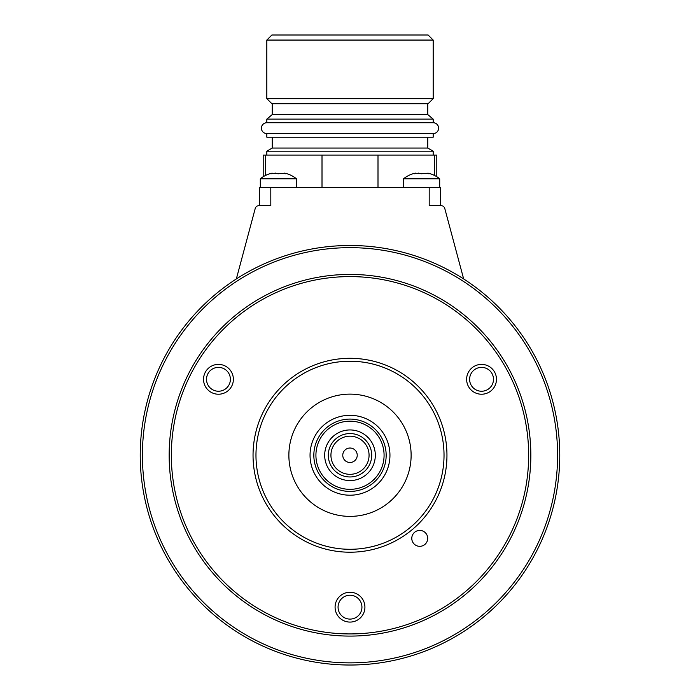 <?xml version="1.0" encoding="UTF-8"?>
<svg xmlns="http://www.w3.org/2000/svg" width="700" height="700" viewBox="0 0 700 700"><rect width="100%" height="100%" fill="white"/><g stroke="black" fill="none" stroke-linecap="round" stroke-linejoin="round"><path stroke-width="1.05" d="M463.698 278.976A36.164 36.164 0 0 1 463.269 277.498L444.754 208.39A3.614 3.614 0 0 0 441.262 205.704L429.196 205.704L429.196 187.626L270.804 187.626L270.812 205.704L258.738 205.704A3.614 3.614 0 0 0 255.246 208.39L236.731 277.498A36.164 36.164 0 0 1 236.303 278.976M259.586 205.704L259.586 187.626L270.804 187.626M429.196 187.626L440.422 187.626L440.422 205.704M266.822 155.076L266.822 151.183L433.186 151.183L433.186 155.076M265.475 175.481L265.475 155.076L436.8 155.076L436.8 176.741M434.534 175.481L434.534 155.076M378 187.626L378 155.076M322.009 187.626L322.009 155.076M263.2 176.741L263.2 155.076L265.475 155.076M266.822 151.183L272.248 148.05L427.761 148.05L433.186 151.183M266.822 137.2L433.186 137.2L433.186 133.586A5.425 5.425 0 0 0 438.611 128.161A5.425 5.425 0 0 0 433.186 122.736L266.822 122.736L266.822 119.122L433.186 119.122L433.186 122.736L266.822 122.736A5.425 5.425 0 0 0 261.398 128.161A5.425 5.425 0 0 0 266.822 133.586L433.186 133.586L266.822 133.586L266.822 137.2M266.822 119.122L272.248 114.564L427.761 114.564L433.186 119.122M428.12 103.714L271.88 103.714L266.822 98.656L266.822 40.066L433.186 40.066L433.186 98.656L428.12 103.714M433.186 98.656L266.822 98.656M433.186 40.066L428.12 35L271.88 35L266.822 40.066M319.392 480.935A39.953 39.953 0 0 0 375.681 485.861A39.953 39.953 0 0 0 380.608 429.581A39.953 39.953 0 0 0 324.319 424.655A39.953 39.953 0 0 0 319.392 480.935M303.179 494.55A61.119 61.119 0 0 1 310.713 408.433A61.119 61.119 0 0 1 396.821 415.966A61.119 61.119 0 0 1 389.287 502.084A61.119 61.119 0 0 1 303.179 494.55M277.97 515.699A94.036 94.036 0 0 0 410.445 527.293A94.036 94.036 0 0 0 422.03 394.817A94.036 94.036 0 0 0 289.555 383.224A94.036 94.036 0 0 0 277.97 515.699M424.27 392.936A96.959 96.959 0 0 1 412.326 529.532A96.959 96.959 0 0 1 275.73 517.58A96.959 96.959 0 0 1 287.674 380.984A96.959 96.959 0 0 1 424.27 392.936M522.576 501.498A178.666 178.666 0 0 0 396.244 282.686A178.666 178.666 0 0 0 177.424 409.019A178.666 178.666 0 0 0 303.756 627.839A178.666 178.666 0 0 0 522.576 501.498M425.836 533.26A7.954 7.954 0 0 1 424.856 544.469A7.954 7.954 0 0 1 413.648 543.489A7.954 7.954 0 0 1 414.627 532.28A7.954 7.954 0 0 1 425.836 533.26M361.428 597.572A14.919 14.919 0 0 0 340.41 595.735A14.919 14.919 0 0 0 338.572 616.753A14.919 14.919 0 0 0 359.59 618.59A14.919 14.919 0 0 0 361.428 597.572M492.975 369.723A14.919 14.919 0 0 0 471.957 367.876A14.919 14.919 0 0 0 470.12 388.894A14.919 14.919 0 0 0 491.137 390.74A14.919 14.919 0 0 0 492.975 369.723M229.88 369.723A14.919 14.919 0 0 0 208.862 367.876A14.919 14.919 0 0 0 207.025 388.894A14.919 14.919 0 0 0 228.043 390.74A14.919 14.919 0 0 0 229.88 369.723M524.676 502.066A180.836 180.836 0 0 0 396.804 280.586A180.836 180.836 0 0 0 175.324 408.459A180.836 180.836 0 0 0 303.196 629.93A180.836 180.836 0 0 0 524.676 502.066M509.031 321.816A207.594 207.594 0 0 0 216.562 296.231A207.594 207.594 0 0 0 190.969 588.7A207.594 207.594 0 0 0 483.438 614.285A207.594 207.594 0 0 0 509.031 321.816M510.694 320.425A209.764 209.764 0 0 0 215.162 294.569A209.764 209.764 0 0 0 189.306 590.091A209.764 209.764 0 0 0 484.838 615.947A209.764 209.764 0 0 0 510.694 320.425M359.144 599.489A11.935 11.935 0 0 0 342.326 598.019A11.935 11.935 0 0 0 340.856 614.827A11.935 11.935 0 0 0 357.674 616.306A11.935 11.935 0 0 0 359.144 599.489M490.691 371.639A11.935 11.935 0 0 0 473.883 370.169A11.935 11.935 0 0 0 472.404 386.977A11.935 11.935 0 0 0 489.221 388.447A11.935 11.935 0 0 0 490.691 371.639M227.596 371.639A11.935 11.935 0 0 0 210.779 370.169A11.935 11.935 0 0 0 209.309 386.977A11.935 11.935 0 0 0 226.118 388.447A11.935 11.935 0 0 0 227.596 371.639M439.696 187.626L439.696 178.78L403.524 178.78A28.936 28.936 0 0 1 415.354 173.119L414.4 173.434L415.354 173.119L415.371 173.6M403.524 187.626L403.524 178.78M423.203 173.504L416.553 173.329M426.221 173.25L426.668 173.329M429.363 173.705L428.82 173.434C429.765 173.871 429.196 173.871 427.131 173.434L427.796 173.582M439.696 178.78A28.936 28.936 0 0 0 427.866 173.119L427.866 173.6M413.892 173.661L414.4 173.749M415.774 173.513L416.089 173.434C414.024 173.871 413.455 173.871 414.4 173.434M418.127 173.127L418.749 173.127M421.006 173.74L422.091 173.749M427.131 173.434L423.299 173.434M296.476 187.626L296.476 178.78L260.312 178.78A28.936 28.936 0 0 1 272.142 173.119L271.189 173.434L272.142 173.119L272.16 173.6M260.312 187.626L260.312 178.78M279.983 173.504L273.341 173.329M283.01 173.25L283.456 173.329M286.142 173.705L285.609 173.434C286.545 173.871 285.985 173.871 283.92 173.434L284.576 173.582M296.476 178.78A28.936 28.936 0 0 0 284.655 173.119L284.655 173.6M270.681 173.661L271.189 173.749M272.562 173.513L272.877 173.434C270.812 173.871 270.244 173.871 271.189 173.434M274.916 173.127L275.537 173.127M277.795 173.74L278.88 173.749M283.92 173.434L280.088 173.434M326.751 427.551A36.164 36.164 0 0 1 377.703 432.014A36.164 36.164 0 0 1 373.249 482.965A36.164 36.164 0 0 1 322.297 478.502A36.164 36.164 0 0 1 326.751 427.551M371.901 481.364A34.081 34.081 0 0 1 323.89 477.164A34.081 34.081 0 0 1 328.099 429.152A34.081 34.081 0 0 1 376.11 433.352A34.081 34.081 0 0 1 371.901 481.364M363.947 471.879A21.7 21.7 0 0 0 366.625 441.306A21.7 21.7 0 0 0 336.053 438.637A21.7 21.7 0 0 0 333.375 469.21A21.7 21.7 0 0 0 363.947 471.879M337.741 440.65A19.066 19.066 0 0 0 335.396 467.512A19.066 19.066 0 0 0 362.259 469.866A19.066 19.066 0 0 0 364.604 443.004A19.066 19.066 0 0 0 337.741 440.65M344.461 459.909A7.236 7.236 0 0 0 354.646 460.801A7.236 7.236 0 0 0 355.539 450.608A7.236 7.236 0 0 0 345.354 449.715A7.236 7.236 0 0 0 344.461 459.909M333.725 435.864A25.314 25.314 0 0 0 330.61 471.529A25.314 25.314 0 0 0 366.275 474.653A25.314 25.314 0 0 0 369.39 438.988A25.314 25.314 0 0 0 333.725 435.864M427.761 148.05L427.761 137.2M272.248 148.05L272.248 137.2M427.761 114.564L427.761 103.714M272.248 114.564L272.248 103.714"/></g></svg>
